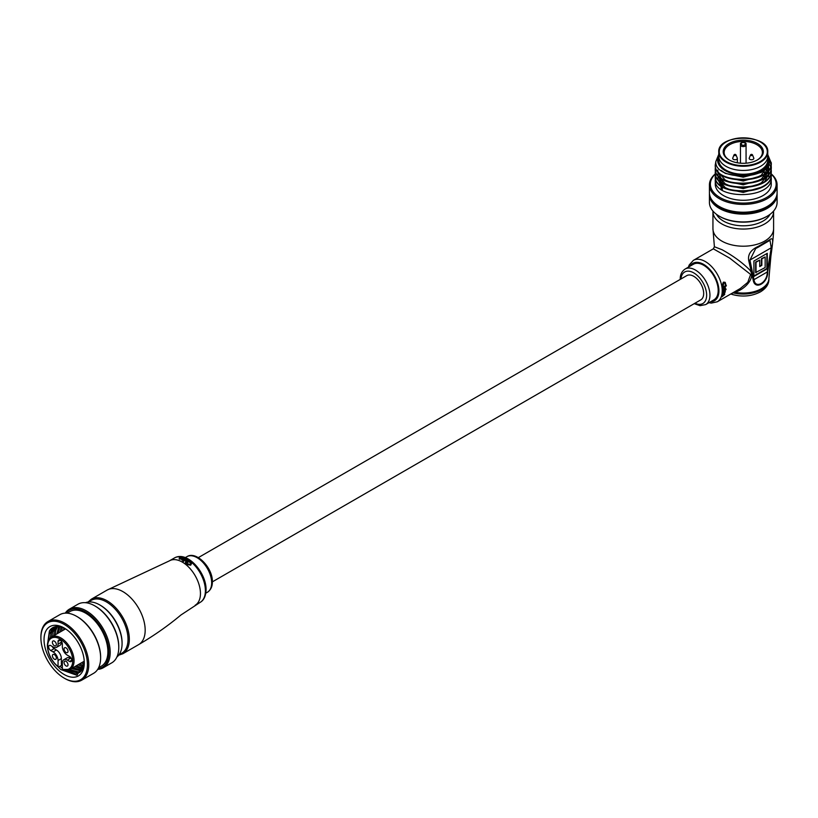 <?xml version="1.0" encoding="UTF-8"?>
<svg xmlns="http://www.w3.org/2000/svg" width="818" height="818" viewBox="0 0 818 818"><rect width="100%" height="100%" fill="white"/><g stroke="black" fill="none" stroke-linecap="round" stroke-linejoin="round"><path stroke-width="1.23" d="M212.353 581.864L700.77 299.879A13.998 8.088 -120 0 0 702.918 288.652A13.998 8.088 -120 0 0 693.766 276.32A13.998 8.088 -120 0 0 686.772 275.625L198.345 557.61M712.938 228.692L712.938 211.545A30.338 17.515 180 0 0 731.66 227.721A30.338 17.515 180 0 0 764.718 223.927A30.338 17.515 180 0 0 773.603 211.545L773.603 228.692A30.338 17.515 0 0 1 764.718 241.075A30.338 17.515 0 0 1 721.813 241.075A30.338 17.515 0 0 1 712.938 228.692L714.4 246.75L722.171 249.776C733.132 255.87 742.243 262.517 749.503 269.715C756.65 277.271 744.431 290.073 734.676 292.19L733.521 292.415M725.955 288.999L726.067 289.582L725.955 288.999M705.689 304.582L713.94 299.817A20.532 11.851 -120 0 0 718.184 290.421A20.532 11.851 -120 0 0 709.226 269.756A20.532 11.851 -120 0 0 693.398 264.255L685.157 269.02A20.532 11.851 60 0 1 700.975 274.521A20.532 11.851 60 0 1 709.942 295.175A20.532 11.851 60 0 1 705.689 304.582L700.024 305.687L694.216 303.662M721.895 296.208L722.161 296.351A23.916 13.804 60 0 1 722.008 296.76L721.742 296.617A23.916 13.804 60 0 0 721.895 296.208L722.938 294.337L723.409 295.267M722.938 294.337L723.674 295.421L724.104 293.918L724.717 294.449L722.008 296.76M724.697 293.795L724.104 293.918M722.345 296.014L723.204 294.49L723.715 295.39M725.372 289.368L722.754 290.564A23.916 13.804 60 0 1 722.754 291.085L725.361 289.879A23.916 13.804 -120 0 0 725.372 289.368L723.02 290.717A23.916 13.804 60 0 1 723.01 291.239M723.848 292.895L722.519 293.662A23.916 13.804 60 0 1 722.437 294.143L724.073 293.498L725.249 291.995L724.901 291.372L725.249 291.995M722.713 291.903L725.331 290.697L722.713 291.903A23.916 13.804 60 0 1 722.672 292.404L724.349 291.74M740.31 288.498L747.775 282.343L750.638 274.439L729.615 258.069L713.337 248.836L693.357 260.369A23.916 13.804 60 0 1 711.793 266.78A23.916 13.804 60 0 1 722.233 290.85A23.916 13.804 60 0 1 717.274 301.791L740.31 288.498M726.067 289.582L725.811 288.754M724.84 286.781L725.341 287.476L724.84 286.781A23.916 13.804 -120 0 0 724.84 286.77L726.343 285.901A23.916 13.804 -120 0 0 726.272 285.339L722.529 287.2A23.916 13.804 60 0 1 722.601 287.762L724.973 287.496L724.267 287.098M724.053 288.417L724.707 287.343L722.713 289.183A23.916 13.804 60 0 1 722.744 289.725L724.39 289.081L725.341 287.476M725.229 283.764L724.871 282.854L723.746 282.946L723.122 286.29L722.519 286.464L722.171 285.38L723.316 282.179L725.249 282.466L725.903 284.807L725.249 284.736L724.942 283.018M723.316 282.179L724.993 282.271M758.317 246.361L769.544 239.868C772.652 237.189 773.429 239.654 771.865 247.271L767.713 271.729C768.194 283.008 754.881 290.666 753.194 280.114L748.736 260.635C747.621 254.551 750.812 249.797 758.317 246.361A2.331 0.706 -115.8 0 1 758.174 247.23L769.983 240.277L771.241 247.782L749.942 260.083L753.971 279.664C755.249 289.644 767.693 282.363 767.212 272.016L771.241 247.782L771.865 247.271M753.91 261.034L753.91 276.464L767.274 268.744L767.274 253.314L753.91 261.034M755.709 248.508L758.174 247.23A2.331 0.706 -115.8 0 1 758.03 247.251L755.709 248.508L749.942 260.083L748.736 260.635M767.713 271.729L753.194 280.114M753.91 276.003L766.875 268.519L766.875 253.539M759.738 260.114L755.627 262.026L755.627 272.568L765.157 267.527L765.157 256.975L761.844 258.887L761.844 265.369L759.738 266.596L759.738 260.114L756.026 262.251L756.026 272.793M765.157 256.975L761.456 258.662L761.456 265.144L759.738 266.136M759.769 292.067A23.333 13.466 180 0 1 733.112 294.674A4.663 1.656 -74.4 0 1 732.867 294.654L732.867 294.654A4.663 1.656 -74.4 0 1 732.12 293.222M725.515 284.889L725.494 283.918M722.171 285.38L723.582 282.333M722.785 286.617L722.437 285.533M722.713 289.183L722.979 289.337A23.916 13.804 60 0 1 723.01 289.879M722.529 287.2L722.795 287.353A23.916 13.804 60 0 1 722.856 287.916M722.795 287.353L726.272 285.339M722.979 289.337L724.319 288.57M722.519 293.662L724.114 293.048M724.901 291.372L725.3 291.096A23.916 13.804 -120 0 0 725.331 290.697M724.38 294.592L724.37 294.071M723.143 294.92L723.306 295.635L722.754 295.656L723.143 294.92L722.683 295.523M763.337 151.719A20.072 11.585 180 0 1 757.458 159.909A20.072 11.585 180 0 1 729.073 159.909A20.072 11.585 180 0 1 723.204 151.719A20.072 11.585 180 0 1 743.265 140.134A20.072 11.585 180 0 1 763.337 151.719M757.12 160.103A19.131 11.043 0 0 0 762.396 152.485A19.131 11.043 0 0 0 743.265 141.432A19.131 11.043 0 0 0 724.135 152.485A19.131 11.043 0 0 0 729.411 160.103M760.423 142.005A24.499 14.141 180 0 1 767.765 152.107L767.765 156.289A24.499 14.141 0 0 1 743.265 170.441A24.499 14.141 0 0 1 718.766 156.289A24.499 14.141 0 0 0 743.265 170.441A24.499 14.141 0 0 0 767.765 156.289L767.765 160.103A24.499 14.141 0 0 1 743.265 174.254A24.499 14.141 0 0 1 718.766 160.103L718.766 152.107A24.499 14.141 180 0 1 726.108 142.005M722.263 190.124L722.263 186.79M722.263 186.31L722.263 182.976M722.263 182.506L722.263 179.173M764.268 176.892L764.268 174.336M764.268 173.079L764.268 170.226M741.405 142.629L741.405 144.193A0.93 0.767 180 0 0 740.464 144.96L740.464 143.457L741.405 142.629A19.131 11.043 180 0 1 745.137 142.629L746.067 143.457L746.067 144.96A2.802 1.616 180 0 1 743.265 146.575A2.802 1.616 180 0 1 740.464 144.96L740.464 163.191M741.405 144.193A1.871 1.074 0 0 0 743.265 145.277A1.871 1.074 0 0 0 745.137 144.193A0.93 0.767 0 0 1 746.067 144.96L746.067 163.191M715.372 174.04A32.904 18.998 0 0 0 710.372 184.111A32.904 18.998 0 0 0 743.265 203.099A32.904 18.998 0 0 0 776.17 184.111A32.904 18.998 0 0 0 771.272 174.132C773 195.645 713.541 196.279 715.269 176.064L715.423 174.398M771.262 173.907A33.835 19.53 180 0 1 777.1 184.868L777.1 192.68A33.835 19.53 0 0 1 743.265 212.22A33.835 19.53 0 0 1 709.431 192.68L709.431 184.868A33.835 19.53 180 0 1 715.341 173.845M718.766 155.686A25.665 14.816 0 0 0 717.601 160.103A25.665 14.816 0 0 0 743.265 174.919A25.665 14.816 0 0 0 768.93 160.103A25.665 14.816 0 0 0 767.765 155.686M767.765 155.532L769.237 160.348C771.149 180.737 714.421 180.972 715.822 161.555L718.766 154.316M766.855 216.402A32.904 18.998 180 0 1 766.527 216.596A32.904 18.998 180 0 1 720.004 216.596L719.339 216.208A33.835 19.53 0 0 1 709.431 202.404L709.431 194.592A33.835 19.53 0 0 0 743.265 214.122A33.835 19.53 0 0 0 777.1 194.592A33.835 19.53 0 0 0 777.059 193.631M709.472 193.631A33.835 19.53 0 0 0 709.431 194.592M719.339 216.208A33.835 19.53 0 0 0 767.192 216.208A33.835 19.53 0 0 0 777.1 202.404L777.1 194.592M771.129 176.299L771.272 184.111A27.996 16.166 0 0 1 743.265 200.277A27.996 16.166 0 0 1 715.269 184.111L715.423 178.201M771.129 172.486L771.272 174.633C773 196.126 713.541 196.76 715.269 176.535L715.269 176.064M771.129 168.682L771.272 170.819C773 192.312 713.541 192.946 715.269 172.731L715.423 170.584M771.129 164.868L771.272 167.015C773 188.498 713.541 189.132 715.269 168.917L715.423 166.77M768.797 163.447L770.536 166.535M770.628 166.77L771.088 168.436M767.765 154.592L771.272 163.201C773 184.694 713.541 185.328 715.269 165.103L715.822 161.545M769.227 160.246L771.088 164.633M771.272 177.966C773 199.459 713.541 200.093 715.269 179.868M771.272 170.349C773 191.831 713.541 192.465 715.269 172.25M771.272 166.535C773 188.028 713.541 188.661 715.269 168.436M771.272 162.721C773 184.214 713.541 184.848 715.269 164.633M721.098 189.347L721.098 186.013M721.098 185.533L721.098 182.199M721.098 180.85L721.098 178.396M767.765 155.062L771.262 162.966M777.1 184.868A33.835 19.53 180 0 1 743.265 204.408A33.835 19.53 180 0 1 709.431 184.868M713.296 201.749A32.434 18.722 0 0 0 743.265 213.314A32.434 18.722 0 0 0 773.235 201.749M767.754 165.757L761.282 172.414L743.265 177.189L725.249 173.365L721.108 170.379M768.634 163.927L768.736 165.348L765.075 173.273M762.345 175.522L743.265 181.003L725.249 177.169L723.255 175.942M767.959 165.389L768.429 166.77M768.542 167.25L768.726 169.715M768.675 170.256L765.075 177.087M762.345 179.336L743.265 184.817L725.249 180.982L723.255 179.756M720.811 177.71L717.805 171.576M766.824 167.128L767.724 168.682M767.938 169.152L768.327 170.216M768.542 171.054L768.726 173.528M768.675 174.07L765.075 180.901M762.345 183.15L743.265 188.621L725.249 184.796L723.255 183.559M720.811 181.524L717.805 175.389M765.433 169.214L766.568 170.584M767.345 171.78L768.327 174.029M768.542 174.868L768.736 176.77M762.345 186.954L743.265 192.434L725.249 188.6L723.255 187.373M720.811 185.328L717.805 179.193M717.795 178.702L717.795 177.731L717.867 178.784M768.715 163.692L761.282 175.267L755.403 177.976M768.174 164.991L768.542 166.299M768.634 166.77L768.583 169.899M768.439 170.563L761.282 179.081L755.403 181.78M729.503 181.872L725.249 180.032L717.969 171.77M717.867 171.167L717.795 170.103M767.151 166.678L767.938 168.201M768.133 168.682L768.511 169.98M768.634 170.584L768.583 173.713M768.439 174.367L761.282 182.884L755.403 185.594M729.503 185.686L725.249 183.835L717.969 175.573M717.867 174.97L717.795 173.917M765.628 168.477L766.906 170.103M767.202 170.584L767.519 171.126M767.673 171.432L768.511 173.794M768.634 174.398L768.736 175.819M729.503 189.5L725.249 187.649L717.969 179.387M753.623 157.813A2.331 1.35 180 0 1 753.787 158.089A2.331 1.35 180 0 1 753.848 158.385A2.331 1.35 180 0 1 751.517 159.735A2.331 1.35 180 0 1 749.186 158.385A2.331 1.35 180 0 1 749.247 158.089A2.331 1.35 180 0 1 749.411 157.813M753.787 158.089L752.601 155.103A1.115 0.644 180 0 1 750.433 155.103L749.247 158.089M737.13 157.813A2.331 1.35 180 0 1 737.294 158.089A2.331 1.35 180 0 1 737.355 158.385A2.331 1.35 180 0 1 735.014 159.735A2.331 1.35 180 0 1 732.683 158.385A2.331 1.35 180 0 1 732.744 158.089A2.331 1.35 180 0 1 732.908 157.813M737.355 158.385L737.355 162.792M737.294 158.089L736.098 155.103A1.115 0.644 180 0 1 733.93 155.103L732.744 158.089M190.246 562.835L189.377 561.997L190.246 562.835M187.21 564.267L190.696 564.87L191.453 563.745L190.696 565.187L187.21 564.573L186.535 563.52L187.21 564.573M189.203 561.557L185.717 563.571A25.665 14.816 -120 0 0 185.267 563.234L185.267 562.927A26.043 15.031 60 0 1 185.717 563.265L189.203 561.557M189.203 561.25A26.043 15.031 -120 0 0 188.753 560.913L186.095 561.659L187.578 560.105A26.043 15.031 -120 0 0 187.128 559.819L185.737 560.627L185.574 562.058L185.737 560.923M187.578 560.105L186.095 561.659M183.396 561.148L182.803 561.158M184.05 561.056A25.665 14.816 -120 0 0 183.6 560.8L183.6 560.494A26.043 15.031 60 0 1 184.05 560.749L186.402 559.389L184.05 560.749M185.226 559.062L182.874 560.422A25.665 14.816 -120 0 0 182.516 560.238L182.516 559.931A26.043 15.031 60 0 1 182.874 560.115L185.226 559.062M185.226 558.755A26.043 15.031 -120 0 0 184.776 558.541L182.117 559.43L183.6 558.019A26.043 15.031 -120 0 0 183.14 557.845L181.77 558.643L181.616 559.88L181.77 558.95M183.6 558.019L182.117 559.43M180.461 558.643L179.633 558.142L181.985 558.019L181.085 557.232A26.043 15.031 -120 0 0 180.655 557.14L179.285 557.968L179.224 558.745L180.461 558.643L180.267 559.154L179.224 559.062L179.285 558.295M181.923 557.723L181.985 558.326L179.674 558.428M179.285 557.968L179.224 559.062M181.923 557.406L181.985 558.326M181.77 558.643L181.616 559.573L182.516 559.931M186.402 559.389A26.043 15.031 -120 0 0 185.952 559.134L183.6 560.494M182.803 560.851L183.396 561.179L182.803 560.851L182.803 561.485M183.396 560.841L183.396 561.485M185.737 560.627L185.574 561.761L186.76 562.068L185.267 562.927M190.246 562.518L190.85 563.551L190.236 564.44L186.535 563.52M191.453 563.745L190.696 562.385L189.377 561.997M63.794 659.758L67.096 657.856A7.004 4.039 60 0 1 70.593 658.204L67.301 660.106A7.004 4.039 -120 0 0 63.794 659.758A7.004 4.039 -120 0 0 62.352 662.969L62.352 669.042L63.006 669.431L62.352 669.042A17.73 10.235 -120 0 0 72.741 660.77A17.73 10.235 -120 0 0 60.205 639.052A17.73 10.235 -120 0 0 47.669 646.292A17.73 10.235 -120 0 0 58.058 666.568L58.722 666.956L58.058 666.568L58.058 660.494A7.004 4.039 -120 0 0 53.109 651.915L56.411 650.013A7.004 4.039 60 0 1 61.36 658.582L61.36 664.298A3.037 1.748 60 0 1 61.984 662.907A3.037 1.748 60 0 1 62.352 662.784M67.301 660.106L69.612 661.445A3.037 1.748 -120 0 0 71.125 661.588A3.037 1.748 -120 0 0 71.585 659.165A3.037 1.748 -120 0 0 69.612 656.486L67.301 655.157A7.004 4.039 -120 0 1 62.352 646.578L62.352 643.919A3.037 1.748 -120 0 0 61.023 640.862A3.037 1.748 -120 0 0 58.691 640.044A3.037 1.748 -120 0 0 58.058 641.435L58.058 644.103A7.004 4.039 -120 0 1 56.606 647.314A7.004 4.039 -120 0 1 53.109 646.966L50.798 645.627A3.037 1.748 -120 0 0 49.285 645.484A3.037 1.748 -120 0 0 48.651 646.864A3.037 1.748 -120 0 0 50.798 650.586L53.109 651.915M52.291 646.486A3.037 1.748 -120 0 0 54.1 648.674L56.411 650.013M56.35 658.05A2.802 1.616 -120 0 0 55.133 655.228A2.802 1.616 -120 0 0 52.976 654.482A2.802 1.616 -120 0 0 52.393 655.76A2.802 1.616 -120 0 0 53.61 658.582A2.802 1.616 -120 0 0 55.767 659.328A2.802 1.616 -120 0 0 56.35 658.05M68.017 664.778A2.802 1.616 -120 0 0 66.8 661.966A2.802 1.616 -120 0 0 64.632 661.21A2.802 1.616 -120 0 0 64.06 662.498A2.802 1.616 -120 0 0 65.276 665.31A2.802 1.616 -120 0 0 67.434 666.067A2.802 1.616 -120 0 0 68.017 664.778M68.017 651.312A2.802 1.616 -120 0 0 66.8 648.49A2.802 1.616 -120 0 0 64.632 647.744A2.802 1.616 -120 0 0 64.06 649.022A2.802 1.616 -120 0 0 65.276 651.844A2.802 1.616 -120 0 0 67.434 652.59A2.802 1.616 -120 0 0 68.017 651.312M56.35 644.574A2.802 1.616 -120 0 0 55.133 641.762A2.802 1.616 -120 0 0 52.976 641.005A2.802 1.616 -120 0 0 52.393 642.294A2.802 1.616 -120 0 0 53.61 645.105A2.802 1.616 -120 0 0 55.767 645.852A2.802 1.616 -120 0 0 56.35 644.574M62.352 664.86L58.722 666.956M70.593 658.204L71.411 658.674M61.36 641.261L61.36 642.202A7.004 4.039 60 0 1 59.908 645.402L56.606 647.314M77.035 616.578A32.904 18.998 60 0 1 77.362 616.762A32.904 18.998 60 0 1 82.659 620.525A32.904 18.998 60 0 1 100.624 657.058A32.904 18.998 60 0 1 100.624 657.437M81.739 680.167L93.62 673.306A33.835 19.53 -120 0 0 100.624 657.825A33.835 19.53 -120 0 0 82.148 620.249A33.835 19.53 -120 0 0 76.708 616.383A33.835 19.53 -120 0 0 59.786 614.707L47.904 621.568A33.835 19.53 60 0 1 70.266 627.109A33.835 19.53 60 0 1 87.833 656.568A33.835 19.53 60 0 1 81.739 680.167A33.835 19.53 60 0 1 64.826 678.49A33.835 19.53 60 0 1 64.489 678.296M58.876 674.349A32.904 18.998 -120 0 0 64.162 678.112A32.904 18.998 -120 0 0 87.27 667.672A32.904 18.998 -120 0 0 69.458 628.142A32.904 18.998 -120 0 0 40.9 637.815A32.904 18.998 -120 0 0 58.876 674.349M95.185 606.097A32.904 18.998 60 0 1 95.512 606.291A32.904 18.998 60 0 1 100.808 610.044A32.904 18.998 60 0 1 118.774 646.578A32.904 18.998 60 0 1 118.774 646.956M103.191 667.785L111.769 662.836A33.835 19.53 -120 0 0 118.774 647.345A33.835 19.53 -120 0 0 100.297 609.778A33.835 19.53 -120 0 0 94.857 605.903A33.835 19.53 -120 0 0 77.935 604.236L69.356 609.185A33.835 19.53 60 0 1 91.718 614.727A33.835 19.53 60 0 1 109.275 644.185A33.835 19.53 60 0 1 103.191 667.785A33.835 19.53 60 0 1 97.71 669.349M98.088 668.746A32.904 18.998 -120 0 0 108.549 647.611A32.904 18.998 -120 0 0 90.9 615.76A32.904 18.998 -120 0 0 65.972 613.122M100.133 605.146A30.563 17.648 60 0 1 100.461 605.34A30.563 17.648 60 0 1 105.379 608.827A30.563 17.648 60 0 1 122.076 642.774A30.563 17.648 60 0 1 122.076 643.153M116.862 657.058A31.503 18.19 -120 0 0 122.076 643.531A31.503 18.19 -120 0 0 104.868 608.551A31.503 18.19 -120 0 0 99.806 604.952A31.503 18.19 -120 0 0 85.491 602.702M67.127 613.163L69.867 611.588A31.503 18.19 60 0 1 90.675 616.741A31.503 18.19 60 0 1 107.035 644.175A31.503 18.19 60 0 1 101.36 666.149L98.63 667.723M84.274 661.885A26.135 15.092 -120 0 1 79.786 672.324L84.285 662.57L76.984 675.3L60.869 669.594L58.211 666.967C51.493 661.22 47.884 654.195 47.393 645.913C47.454 641.609 48.835 638.633 51.534 636.987A18.671 10.777 60 0 1 65.91 641.987A18.671 10.777 60 0 1 74.06 660.77A18.671 10.777 60 0 1 70.195 669.318L84.244 661.21M47.403 645.167L49.417 630.995A26.135 15.092 -120 0 1 52.751 627.662A26.135 15.092 -120 0 1 65.011 628.51M59.581 671.241A28.466 16.432 60 0 1 44.172 637.038A28.466 16.432 60 0 1 64.162 628.009A28.466 16.432 60 0 1 68.743 631.261A28.466 16.432 60 0 1 84.295 662.866A28.466 16.432 60 0 1 59.581 671.241M54.55 626.874L50.992 633.224L50.389 637.815M61.779 665.187L62.352 665.77M62.352 668.47L60.011 666.21M48.61 640.157L49.213 634.247L53.599 627.232M56.483 626.496L54.285 631.322L53.691 635.739M51.912 636.762L52.516 632.345L55.419 626.649M58.64 626.496L56.994 633.838M55.215 634.86L55.818 630.443L57.454 626.445M61.043 626.925L60.297 631.925M58.518 632.958L59.714 626.629M63.763 627.907L63.589 630.024M61.82 631.046L62.26 627.304M65.113 629.144L65.143 628.602M67.761 670.177L77.495 672.938L79.775 672.335M79.786 672.324L75.726 673.96L64.254 670.014M71.524 668.551L81.227 670.965M80.471 671.752L79.019 672.059L69.724 669.564M74.827 666.65L82.444 669.196M81.82 670.198L73.047 667.672M78.119 664.748L83.416 666.967M82.925 668.224L76.35 665.77M81.422 662.836L84.06 664.185M83.753 665.76L79.643 663.868M84.234 662.672L82.945 661.956M52.833 627.621L49.417 630.995M65.266 613.142A33.835 19.53 60 0 1 69.356 609.185M40.9 637.437A33.835 19.53 60 0 1 40.9 637.058A33.835 19.53 60 0 1 47.904 621.568M54.244 628.193L54.816 626.803M732.867 292.793A25.665 14.816 0 0 0 761.415 289.725A25.665 14.816 0 0 0 768.93 279.245C768.91 284.194 766.077 288.406 760.454 291.862C752.1 296.218 742.908 297.159 732.867 294.654L730.771 293.999M710.607 301.74A21.585 12.464 -120 0 0 718.93 290.85A21.585 12.464 -120 0 0 707.243 266.965A21.585 12.464 -120 0 0 690.075 266.167M694.952 303.233A18.201 10.511 -120 0 0 706.64 295.175A18.201 10.511 -120 0 0 694.359 273.253A18.201 10.511 -120 0 0 680.954 278.979M716.466 214.326A27.996 16.166 0 0 0 763.061 221.064A27.996 16.166 0 0 0 770.065 214.326M734.492 291.862A2.331 1.145 78.8 0 1 734.676 292.19A25.665 14.816 0 0 0 761.415 288.703A25.665 14.816 0 0 0 768.93 278.222L768.93 279.245M769.544 239.868A2.331 1.861 53.4 0 1 768.92 241.024M767.304 151.719A24.029 13.875 0 0 0 743.265 137.843A24.029 13.875 0 0 0 719.237 151.719A24.029 13.875 0 0 0 743.265 165.594A24.029 13.875 0 0 0 767.304 151.719M767.765 152.107A24.499 14.141 180 0 1 743.265 166.248A24.499 14.141 180 0 1 718.766 152.107C717.079 133.62 769.462 133.62 767.765 152.107M745.137 144.193L745.137 142.629M195.134 605.269A25.665 14.816 -120 0 0 200.451 593.52A25.665 14.816 -120 0 0 182.302 562.089A25.665 14.816 -120 0 0 169.469 560.821L174.418 557.958A25.665 14.816 -120 0 1 194.193 564.839A25.665 14.816 -120 0 1 205.4 590.668A25.665 14.816 -120 0 1 200.083 602.416L180.921 615.003C168.017 625.801 153.927 635.678 138.651 644.615A31.503 18.19 -120 0 0 145.175 630.197A31.503 18.19 -120 0 0 122.904 591.619A31.503 18.19 -120 0 0 107.148 590.054L169.469 560.821M186.882 556.69C196.361 550.453 212.987 568.101 212.353 581.905C212.424 586.516 210.778 589.972 207.414 592.252A20.532 11.851 -120 0 0 211.668 582.856A20.532 11.851 -120 0 0 202.7 562.191A20.532 11.851 -120 0 0 186.882 556.69L185.277 557.62M119.326 654.328A30.563 17.648 -120 0 0 128.017 639.339A30.563 17.648 -120 0 0 113.211 607.109A30.563 17.648 -120 0 0 89.08 601.936M107.148 590.054L91.309 599.205A31.503 18.19 60 0 1 115.583 607.641A31.503 18.19 60 0 1 129.336 639.339A31.503 18.19 60 0 1 122.812 653.766L118.722 655.177M54.1 648.674L50.798 650.586M62.352 663.725L61.36 664.298M61.36 658.582L58.058 660.494M58.058 644.103L61.36 642.202M60.205 640.197L58.058 641.435M71.749 660.208L69.612 661.445M708.93 302.711L711.343 303.089L717.274 301.791M680.218 279.408L680.218 279.367C680.136 274.746 681.783 271.3 685.157 269.02M773.603 228.692C773.634 234.112 772.734 243.263 770.904 256.136L768.93 278.222M714.4 246.75L713.337 248.836M688.398 267.138L689.226 264.95L693.357 260.369M766.527 216.596L767.192 216.208M768.736 165.348L768.736 164.387M768.736 169.152L768.736 168.201M752.601 155.103A1.166 1.166 0 0 0 750.433 155.103M736.098 155.103A1.166 1.166 0 0 0 733.93 155.103M207.414 592.252L205.809 593.183M174.418 557.958C187.404 550.514 206.422 572.825 206.075 589.717C205.85 596.097 203.846 600.33 200.083 602.416M138.651 644.615L122.812 653.766M88.047 602.038L91.309 599.205M65.573 628.878L51.534 636.987M62.587 669.502L70.195 669.318M100.624 657.058L100.624 657.825M64.162 678.112L64.826 678.49M118.774 646.578L118.774 647.345M122.076 642.774L122.076 643.531M100.461 605.34L99.806 604.952M95.512 606.291L94.857 605.903M40.9 637.815L40.9 637.058M77.362 616.762L76.708 616.383"/></g></svg>

